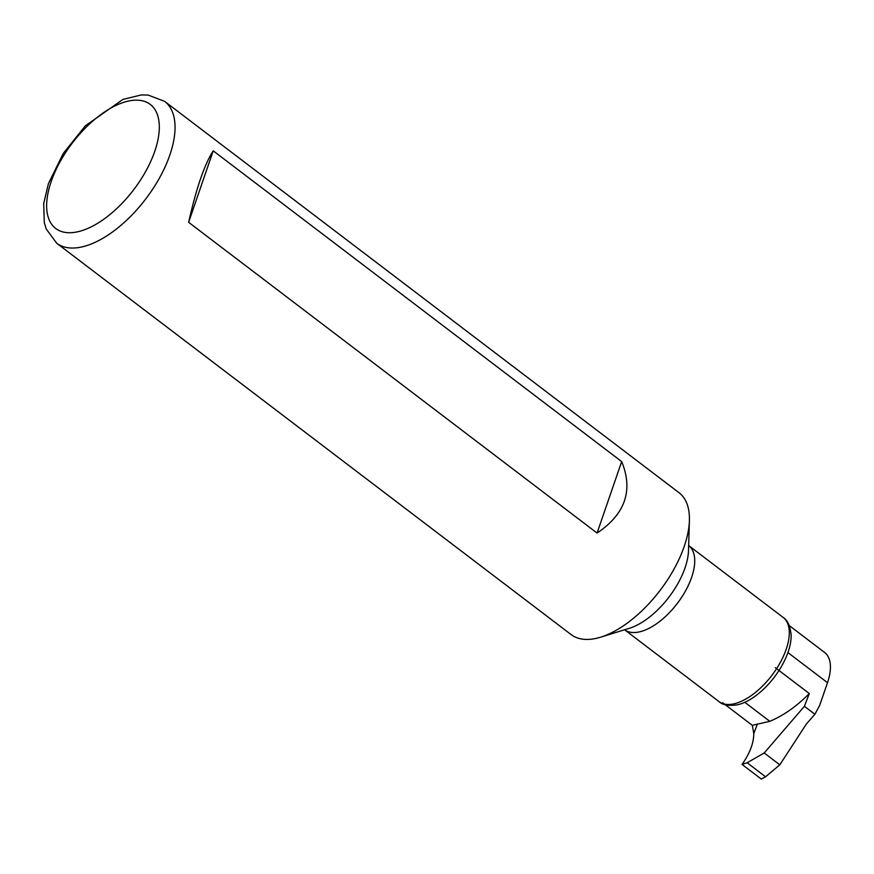 <?xml version="1.0" encoding="UTF-8"?>
<svg xmlns="http://www.w3.org/2000/svg" width="874" height="874" viewBox="0 0 874 874"><rect width="100%" height="100%" fill="white"/><g stroke="black" fill="none" stroke-linecap="round" stroke-linejoin="round"><path stroke-width="1.31" d="M775.282 667.66L809.291 693.541L804.419 706.301L814.907 714.276L806.44 723.923L779.805 764.826L765.558 776.778L761.298 779.073L742.037 764.411C749.837 753.344 753.749 743.064 753.781 733.581L752.328 725.333L769.819 721.334C783.628 715.511 796.782 706.247 809.291 693.541M787.922 652.583L827.492 682.681L819.703 705.296L814.907 714.276M722.601 702.718L752.328 725.333M744.823 702.314L769.819 721.334M827.492 682.681A50.135 24.789 -52.7 0 0 824.586 652.452L789.233 625.555M804.419 706.301L764.215 752.973L747.139 762.762L765.558 776.778M747.139 762.762L742.037 764.411M764.215 752.973L779.805 764.826M757.485 723.836L753.781 733.581M737.711 704.75A51.216 25.324 -52.7 0 0 791.101 634.568C790.085 625.729 787.419 620.005 783.115 617.394A52.921 26.165 127.3 0 1 771.895 675.351A52.921 26.165 127.3 0 1 719.029 701.625C722.689 705.078 728.916 706.126 737.711 704.75M164.629 101.362L679.032 492.718A89.126 44.071 127.3 0 1 689.4 520.5A89.126 44.071 127.3 0 1 600.646 637.168A89.126 44.071 127.3 0 1 571.104 634.579L56.701 243.223L46.202 228.977L44.29 222.509L43.7 203.544L48.387 183.704L63.267 153.431L85.313 125.856L122.917 99.418L141.348 94.927L148.088 95.047L164.629 101.362A89.126 44.071 127.3 0 1 145.729 198.977A89.126 44.071 127.3 0 1 56.701 243.223M597.073 533.053L188.631 222.302C196.41 187.888 204.614 164.061 213.234 150.841L621.676 461.581C633.453 490.325 625.26 514.141 597.073 533.053L621.676 461.581M213.234 150.841L188.631 222.302M51.216 181.464A77.983 38.554 127.3 0 1 148.077 102.979A77.983 38.554 127.3 0 1 109.567 214.84A77.983 38.554 127.3 0 1 51.216 181.464M783.115 617.394L688.657 545.54A52.921 26.165 127.3 0 1 677.328 603.41A52.921 26.165 127.3 0 1 624.582 629.761L719.029 701.625M689.4 520.5L688.515 550.489A59.443 29.388 127.3 0 1 629.313 628.308L600.646 637.168"/></g></svg>
